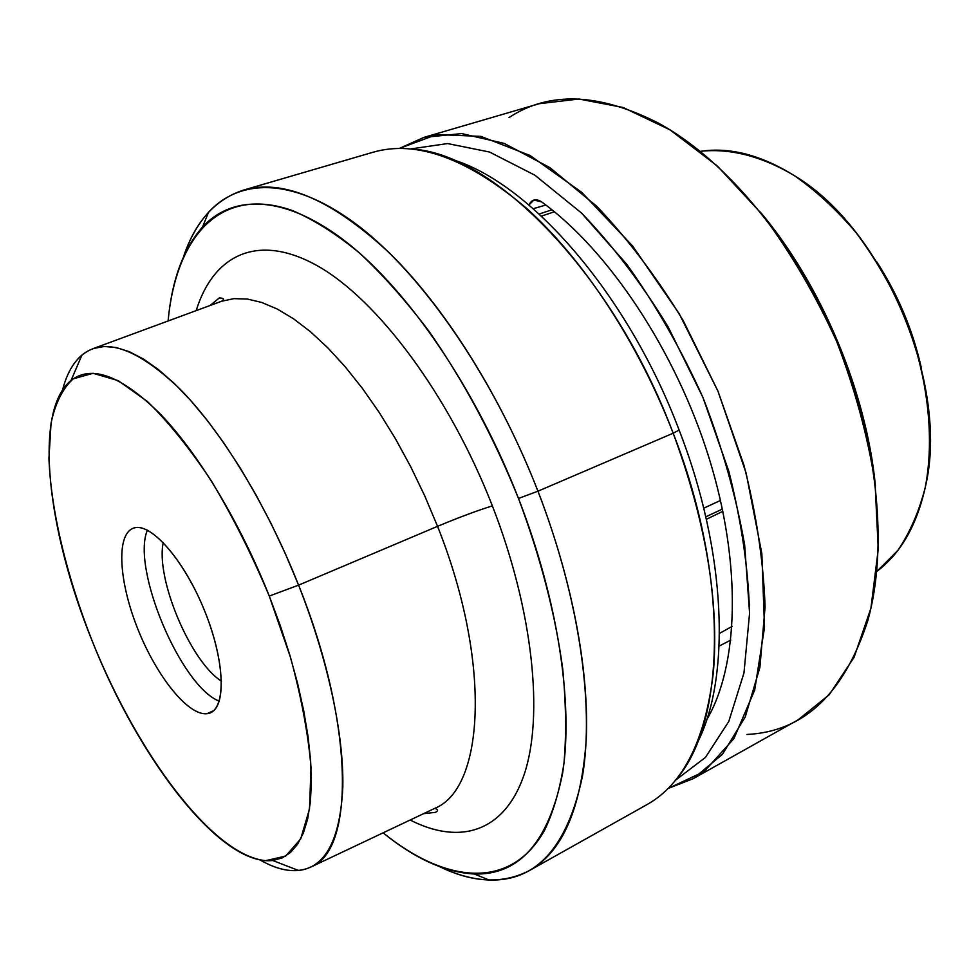 <?xml version="1.0" encoding="UTF-8"?>
<svg xmlns="http://www.w3.org/2000/svg" width="979" height="979" viewBox="0 0 979 979"><rect width="100%" height="100%" fill="white"/><g stroke="black" fill="none" stroke-linecap="round" stroke-linejoin="round"><path stroke-width="1.47" d="M700.291 151.353C729.257 148.049 761.638 156.016 794.275 175.584C815.886 190.648 836.409 209.567 855.842 232.329C874.21 256.951 890.058 283.898 903.397 313.145C927.541 372.791 935.092 436.328 925.265 487.371C919.012 511.748 909.87 532.76 897.853 550.406L876.792 571.442C900.79 553.441 917.042 524.989 925.534 486.098C949.52 385.322 884.135 229.686 795.364 176.281C761.65 155.123 729.955 146.813 700.291 151.353M876.707 261.772C897.927 294.581 912.82 330.045 921.41 368.165C912.82 330.045 897.927 294.581 876.707 261.772M875.459 486.086C866.378 391.747 821.357 284.571 760.328 212.064C821.357 284.571 866.378 391.747 875.459 486.086M746.953 734.458C803.869 731.717 844.179 693.658 867.908 620.282C888.406 546.833 878.016 440.048 836.568 341.218C794.997 242.462 726.014 160.287 659.197 123.513C599.515 92.944 549.464 90.949 509.043 117.541M668.167 788.45L693.279 778.635L722.453 754.307L745.227 717.007L759.9 667.372L765.076 606.968C763.559 562.13 756.51 514.819 743.905 465.049L717.925 391.074L683.269 320.733C656.542 276.898 627.698 238.741 596.725 206.275L549.978 167.69L504.246 143.436L461.672 133.585L423.87 137.403L399.297 148.465L436.683 134.551L480.873 136.387L530.067 155.49L581.697 192.325L632.556 245.9L679.12 313.574L717.925 391.074L746.108 473.028L761.846 553.649L764.513 627.478L754.687 690.134L733.895 738.631L704.268 771.476L668.167 788.45M423.87 137.403L539.196 103.701L578.956 99.026L623.109 107.482L669.917 129.791L717.215 165.892L762.47 214.719C790.861 252.949 815.556 295.12 836.568 341.218C854.789 388.504 867.614 435.655 875.042 482.696L878.249 549.195L870.931 608.228L854.092 657.276L829.225 694.735L798.069 719.859L693.279 778.635M675.791 779.994L705.467 757.403L728.768 721.511L743.979 672.903L749.584 613.135C748.311 568.518 741.409 521.293 728.878 471.474L702.91 397.376L668.167 326.962C641.355 283.139 612.462 245.166 581.489 213.018L534.877 175.192L489.512 152.026L447.574 143.558L410.666 148.93L447.574 143.558L489.512 152.026L534.877 175.192L581.489 213.018L626.829 264.379C655.624 304.64 680.98 348.965 702.91 397.376C722.135 446.926 736.049 496.059 744.64 544.801L749.584 613.135L743.979 672.903L728.768 721.511L705.467 757.403L675.791 779.994M541.693 201.931C536.051 198.284 531.793 199.3 528.929 204.966L533.91 200.022L541.693 201.931C608.448 250.245 675.645 350.641 708.943 457.621C742.229 564.687 738.668 665.904 706.63 719.883C738.668 665.904 742.229 564.687 708.943 457.621C675.645 350.641 608.448 250.245 541.693 201.931M533.261 208.698L545.854 205.027L533.261 208.698M210.008 305.534L219.296 297.959C223.812 298.069 224.607 299.158 221.707 301.214L233.908 298.644L247.332 299.036L261.87 302.499L277.375 309.095L293.663 318.873L310.539 331.808L327.794 347.814L345.171 366.758L362.414 388.418L379.277 412.538L395.467 438.788L410.739 466.787L424.849 496.12L437.552 526.335L298.583 585.148L285.562 554.187L271.342 524.034L256.143 495.154L240.21 467.974L223.812 442.924L207.218 420.309L190.648 400.435L174.372 383.523L158.598 369.707L143.534 359.097L129.363 351.718L116.232 347.533L104.263 346.48L93.556 348.463C78.516 354.104 68.187 367.945 62.558 389.972C66.584 374.296 73.058 362.646 81.979 355.01C104.631 336.715 137.427 348.194 180.356 389.434C221.78 431.58 266.961 505.348 298.583 585.148L437.552 526.335L424.849 496.12L410.739 466.787L395.467 438.788L379.277 412.538L362.414 388.418L345.171 366.758L327.794 347.814L310.539 331.808L293.663 318.873L277.375 309.095L261.87 302.499L247.332 299.036L233.908 298.644L221.707 301.214L93.556 348.463M196.179 310.624C213.214 255.335 257.428 232.084 317.563 265.909C377.466 299.635 449.104 394.794 492.376 505.91C477.972 510.304 459.689 517.108 437.552 526.335C491.984 662.685 484.36 788.609 434.774 808.36C484.36 788.609 491.984 662.685 437.552 526.335C459.689 517.108 477.972 510.304 492.376 505.91C533.335 611.018 543.847 716.432 524.12 774.683C504.185 833.019 458.894 845.061 410.177 820.01C458.894 845.061 504.185 833.019 524.12 774.683C543.847 716.432 533.335 611.018 492.376 505.91C449.104 394.794 377.466 299.635 317.563 265.909C257.428 232.084 213.214 255.335 196.179 310.624M259.986 859.892C279.664 871.298 296.772 873.611 311.334 866.819C354.606 850.225 354.753 724.815 298.583 585.148L269.274 596.064C240.063 522.541 198.81 454.28 160.984 414.692C121.751 375.801 91.769 364.384 71.039 380.452C32.968 411.131 47.335 530.924 92.21 641.012C138.773 758.982 220.728 866.599 272.725 860.504L282.136 857.934L290.482 852.513L297.604 844.204L303.38 832.982L307.675 818.909L310.367 802.058L311.371 782.576L310.612 760.659L308.055 736.575L303.686 710.632L297.543 683.183L289.686 654.645L280.227 625.446L269.274 596.064L298.583 585.148C328.038 659.76 343.947 734.899 342.809 787.214C340.202 839.713 325.444 867.467 298.558 870.49C286.847 871.53 273.998 867.994 259.986 859.892M168.082 320.99C175.877 237.359 219.871 184.652 292.831 210.718C313.99 219.798 336.14 233.834 359.293 252.827C382.728 274.609 405.991 300.81 429.083 331.428C463.642 380.941 493.453 436.61 518.491 498.446C540.641 557.626 555.362 614.347 562.68 668.608C566.033 703.13 566.474 734.617 563.99 763.069C559.939 789.453 553.429 811.921 544.459 830.486C510.194 890.951 445.225 883.168 383.119 832.823C414.876 858.718 445.298 872.448 474.387 874.002C519.494 875.287 548.913 841.659 562.619 773.092C573.486 704.268 558.177 600.629 518.491 498.446L537.948 491.189C579.115 597.361 594.473 705.051 582.468 776.249C567.453 847.104 536.308 881.687 489.035 880.011C473.273 879.362 456.899 874.969 439.914 866.807C473.126 882.96 502.925 884.233 529.321 870.6C562.509 852.024 581.477 808.226 586.25 739.182C589.236 670.639 572.323 579.947 537.948 491.189L518.491 498.446C476.002 389.361 409.222 291.84 347.765 243.184C286.113 194.662 233.43 193.683 202.555 226.981C183.306 248.85 171.814 280.178 168.082 320.99M92.21 641.012C66.792 576.423 50.835 510.683 48.95 458.233L51.055 423.124C55.301 403.201 62.68 388.443 73.192 378.849L93.078 373.28L118.153 380.623L147.352 401.451C168.425 421.925 189.804 448.48 211.501 481.117C232.733 516.606 251.995 554.922 269.274 596.064L290.543 657.509C301.446 697.721 308.275 734.348 311.016 767.414L309.499 809.058L300.7 838.893L285.66 856.087L265.652 860.663C212.737 855.524 137.341 753.744 92.21 641.012M206.948 713.691C226.063 712.259 226.247 664.778 205.211 612.328C184.444 559.804 149.652 520.669 132.924 528.379C115.865 535.305 119.034 582.456 137.966 629.399C156.664 676.391 188.115 715.894 206.948 713.691C188.115 715.894 156.664 676.391 137.966 629.399C119.034 582.456 115.865 535.305 132.924 528.379L133.083 528.317C149.31 521.244 182.229 557.173 203.167 607.335C224.326 657.399 226.957 706.055 210.546 712.688L206.948 713.691L213.691 710.632L206.948 713.691M243.428 190.122L372.999 152.259C416.332 139.716 467.411 158.304 526.212 208.013C582.725 258.591 637.941 341.83 673.173 433.207L537.948 491.189C500.612 395.345 444.723 307.1 389.299 252.851C331.771 199.471 283.151 178.57 243.428 190.122C215.233 199.435 195.274 221.609 183.562 256.633C189.62 238.79 197.942 224.02 208.515 212.308C240.663 177.26 295.536 177.309 359.905 226.993C424.054 276.788 493.869 377.833 537.948 491.189L673.173 433.207C705.859 521.685 719.259 601.424 713.361 672.426C705.321 740.197 683.22 784.252 647.046 804.567L529.321 870.6M147.401 530.153C131.1 568.04 180.785 686.303 219.259 701.184C180.785 686.303 131.1 568.04 147.401 530.153M163.285 542.574C155.331 578.075 190.575 661.988 221.499 681.151C190.575 661.988 155.331 578.075 163.285 542.574M677.076 778.391C725.488 721.315 729.612 577.488 673.173 433.207L679.108 430.062C727.018 553.049 730.799 678.741 697.048 743.416C730.799 678.741 727.018 553.049 679.108 430.062L673.173 433.207C613.246 273.679 494.383 153.997 412.71 149.138M451.674 159.357C529.003 182.118 627.368 292.856 679.108 430.062C627.368 292.856 529.003 182.118 451.674 159.357M722.881 511.283L706.348 519.323L722.881 511.283M732.084 626.401L719.492 633.413L732.084 626.401M708.539 713.777L710.485 712.847M719.149 646.091L730.848 640.046L719.149 646.091M703.73 508.199L720.52 500.44L703.73 508.199M541.46 216.09L554.432 211.782L541.46 216.09M423.503 813.696L435.41 812.362C438.482 810.832 438.262 809.498 434.774 808.36L311.334 866.819M71.039 380.452L81.979 355.01M272.725 860.504L298.558 870.49M489.035 880.011L474.387 874.002M208.515 212.308L202.555 226.981M708.466 714.021L710.436 712.957M705.786 516.826L722.416 509.08M539.209 214.009L551.96 209.787"/></g></svg>
